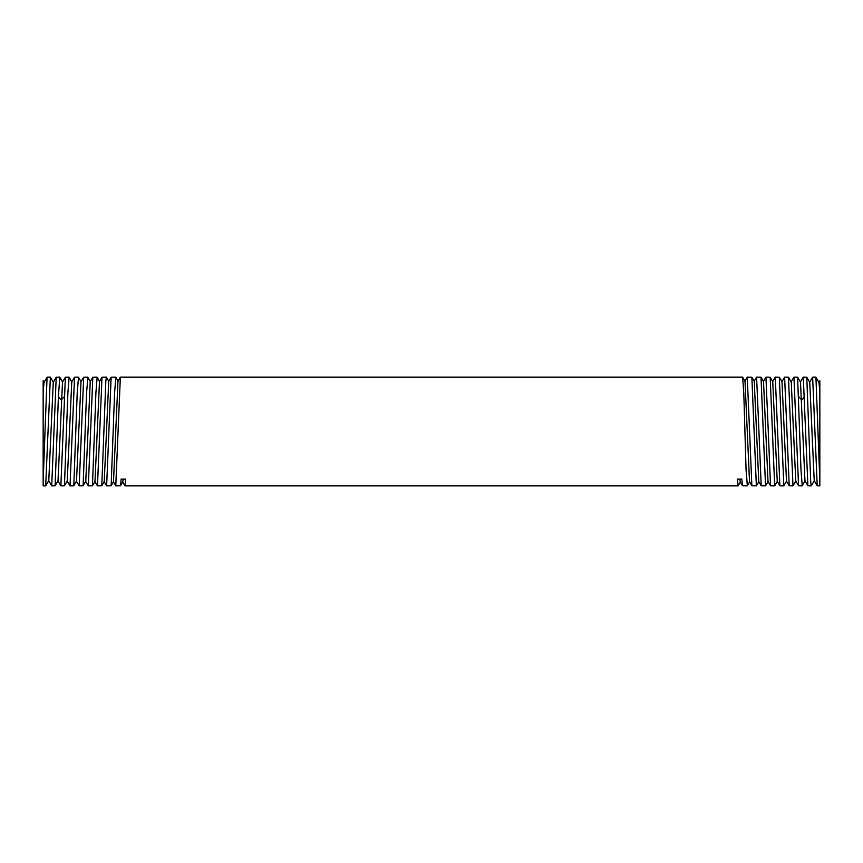 <?xml version="1.0" encoding="UTF-8"?>
<svg xmlns="http://www.w3.org/2000/svg" width="863" height="863" viewBox="0 0 863 863"><rect width="100%" height="100%" fill="white"/><g stroke="black" fill="none" stroke-linecap="round" stroke-linejoin="round"><path stroke-width="1.29" d="M43.161 391.813L44.002 382.492L47.131 377.131L50.367 377.131L45.696 485.869L43.161 485.869L43.161 380.777M43.161 387.358L43.15 475.642M819.839 431.5L819.839 387.358M819.839 391.813L819.839 485.869L817.239 485.815L812.633 377.131L815.859 377.131L818.998 382.492L819.839 391.813L819.839 380.756L818.868 382.471M819.839 481.371L815.934 377.196M814.37 480.594L811.285 485.869L810.713 481.737L806.776 377.185L803.291 377.131L807.887 485.804L811.285 485.869M802.223 485.761L800.983 469.742L797.617 377.185L793.949 377.131L798.555 485.804L802.137 485.869M814.219 480.594L809.742 382.331L806.776 377.185M804.963 480.745L800.497 382.158L797.617 377.185M786.948 431.5L789.214 485.804L792.978 485.869L788.469 377.185L784.618 377.131L786.948 431.5M777.606 431.5L779.872 485.804L783.831 485.869L779.321 377.196L775.276 377.131L777.606 431.5M768.275 431.5L770.54 485.815L774.672 485.869L770.174 377.196L765.934 377.131L768.275 431.5M758.933 431.5L761.198 485.815L765.524 485.869L761.004 377.185L756.592 377.131L758.933 431.5M749.591 431.5L751.856 485.804L756.366 485.869L751.856 377.185L747.261 377.131L749.591 431.5M47.066 377.196L43.161 481.371M59.709 377.131L56.224 377.185L51.715 485.869L55.113 485.804L58.393 396.84L59.784 377.217M51.715 485.869L48.63 480.594M69.04 377.131L65.383 377.185L60.863 485.869L64.445 485.804L67.886 392.773L69.137 377.239M78.382 377.131L74.531 377.185L70.022 485.869L73.787 485.804L77.206 393.226L78.501 377.282M87.724 377.131L83.679 377.196L79.169 485.869L83.128 485.804L86.559 393.075L87.843 377.314M97.066 377.131L92.826 377.196L88.328 485.869L92.46 485.815L95.901 392.784L97.163 377.26M747.336 485.686L746.064 469.817L743.82 393.927L742.633 377.131L120.356 377.131L115.782 485.869L120.486 485.804L121.154 479.138L125.664 479.138L124.822 485.686M738.178 485.686L737.326 479.138L741.835 479.138L742.514 485.804L747.218 485.869M106.397 377.131L101.985 377.185L97.476 485.869L101.802 485.815L105.815 381.306L106.397 377.131L108.867 381.338M115.739 377.131L111.144 377.185L106.634 485.869L111.144 485.804L114.574 393.021L115.836 377.239M809.613 382.298L812.633 377.131M798.566 485.793L795.74 480.896L791.252 382.007L788.469 377.185M789.224 485.793L786.484 481.069L782.007 381.845L779.321 377.196M779.872 485.804L777.239 481.241L772.763 381.683M754.133 381.338L756.592 377.131M50.367 377.131L53.387 382.298M770.551 485.804L768.005 481.403L763.507 381.511L760.993 377.185M761.209 485.804L758.76 481.554L754.262 381.349L751.846 377.185M751.867 485.793L749.505 481.705L745.017 381.198M742.525 485.793L740.26 481.878L739.828 479.138M48.781 480.594L53.247 382.331L56.224 377.185M58.026 480.745L62.503 382.158L65.383 377.185M64.434 485.793L67.26 480.896L71.748 382.007L74.531 377.185M73.776 485.793L76.516 481.069L80.982 381.845M83.128 485.793L85.761 481.241L90.237 381.683M92.449 485.804L94.995 481.403L99.482 381.511M101.791 485.804L104.24 481.554L108.738 381.349L111.144 377.185M111.133 485.793L113.495 481.705L117.972 381.198M120.475 485.793L122.74 481.878L123.172 479.138M804.596 396.84L801.716 400.022L798.836 396.84M58.393 396.84L61.284 400.022L64.164 396.84M802.202 485.804L805.125 480.745M124.941 485.869L738.059 485.869M814.24 480.626L817.239 485.815M804.985 480.777L807.887 485.804M803.226 377.196L800.357 382.147M791.112 381.985L793.895 377.185M781.867 381.834L784.553 377.196M772.622 381.694L775.222 377.196M793.032 485.793L795.869 480.907M783.874 485.804L786.614 481.069M774.726 485.815L777.369 481.241M770.152 377.207L772.752 381.694M747.272 485.793L749.634 481.705M742.709 377.185L745.006 381.176M738.113 485.804L740.389 481.878M768.124 481.414L765.589 485.804M758.879 481.554L756.43 485.793M765.869 377.207L763.377 381.511M744.888 381.176L747.196 377.185M57.875 480.745L60.798 485.804M69.968 485.793L67.131 480.907M79.116 485.804L76.376 481.069M83.679 377.196L81.003 381.834M88.274 485.815L85.631 481.241M92.837 377.207L90.248 381.694M62.643 382.147L59.774 377.196M71.877 381.985L69.105 377.185M81.122 381.834L78.436 377.196M90.378 381.694L87.778 377.196M55.103 485.793L58.015 480.777M45.761 485.815L48.76 480.626M43.15 380.766L44.132 382.471M99.623 381.511L97.131 377.207M118.112 381.176L115.804 377.185M97.411 485.804L94.865 481.414M101.996 377.185L99.504 381.522M106.57 485.793L104.11 481.554M115.728 485.793L113.366 481.705M120.291 377.185L117.994 381.176M124.887 485.804L122.611 481.878"/></g></svg>
